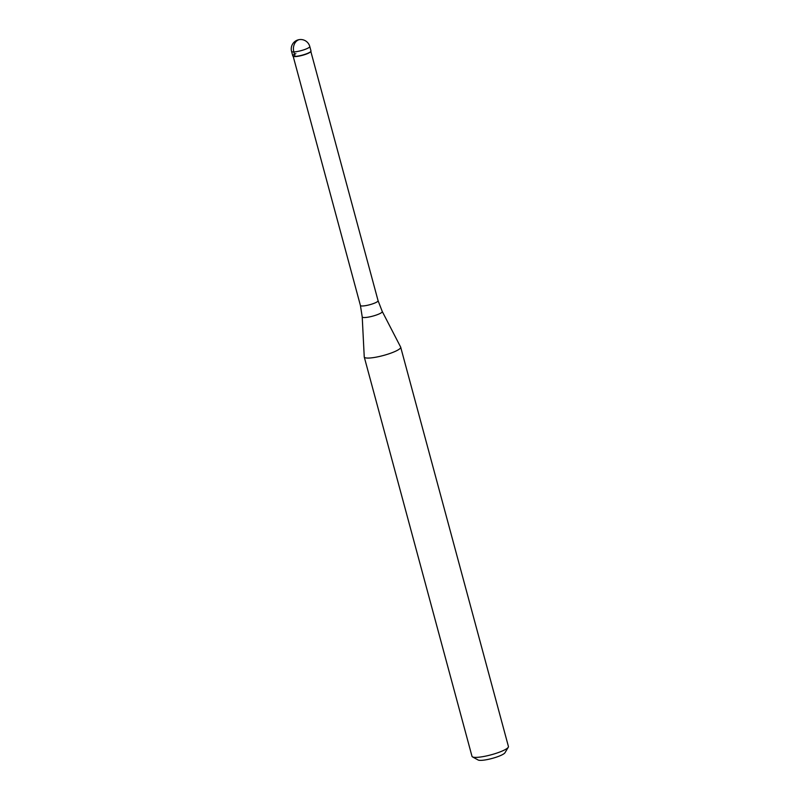 <?xml version="1.0" encoding="UTF-8"?>
<svg xmlns="http://www.w3.org/2000/svg" width="800" height="800" viewBox="0 0 800 800"><rect width="100%" height="100%" fill="white"/><g stroke="black" fill="none" stroke-linecap="round" stroke-linejoin="round"><path stroke-width="1.2" d="M293.03 56.16L293.36 56.34A9.15 1.7 164.9 0 0 307.8 53.49A9.15 1.7 164.9 0 0 310.71 51.66L310.91 51.33A9.43 1.75 164.9 0 1 307.91 53.22A9.43 1.75 -15.1 0 0 310.99 50.97L309.78 46.49A9.43 1.75 164.9 0 1 306.7 48.74A9.43 1.75 164.9 0 1 297.13 51.54A9.43 1.75 164.9 0 1 291.57 51.41L292.78 55.88A9.43 1.75 -15.1 0 0 298.34 56.01A9.43 1.75 -15.1 0 0 307.91 53.22A9.43 1.75 164.9 0 1 293.03 56.16A9.43 1.75 164.9 0 1 295.86 53.63M378.08 300.72L382.26 311.49L400.64 347.06A18.87 3.5 164.9 0 1 400.69 347.19A18.87 3.5 164.9 0 1 394.53 351.69A18.87 3.5 164.9 0 1 375.38 357.29A18.87 3.5 164.9 0 1 364.26 357.02A18.87 3.5 164.9 0 1 364.24 356.88L362.22 316.89L360.42 305.48A9.15 1.7 -15.1 0 0 365.81 305.61A9.15 1.7 -15.1 0 0 375.1 302.9A9.15 1.7 -15.1 0 0 378.08 300.72L310.83 51.46M364.26 357.02L472 756.34A18.87 3.5 -15.1 0 0 472.5 756.89A18.87 3.5 -15.1 0 0 502.27 751.01A18.87 3.5 -15.1 0 0 508.28 747.24A18.87 3.5 -15.1 0 0 508.43 746.51L400.69 347.19M472.5 756.89L478.14 760A14.15 2.63 -15.1 0 0 500.46 755.59A14.15 2.63 -15.1 0 0 504.97 752.76L508.28 747.24M298.26 40A9.43 7.25 88 0 0 293.83 51.92L295.04 56.4M382.26 311.49A10.39 1.93 164.9 0 1 378.9 314.04A10.39 1.93 164.9 0 1 368.17 317.15A10.39 1.93 164.9 0 1 362.22 316.89M309.78 46.49A9.43 9.43 0 0 0 296.91 40.3A9.43 9.43 0 0 0 291.57 51.41M360.42 305.48L293.16 56.23"/></g></svg>
